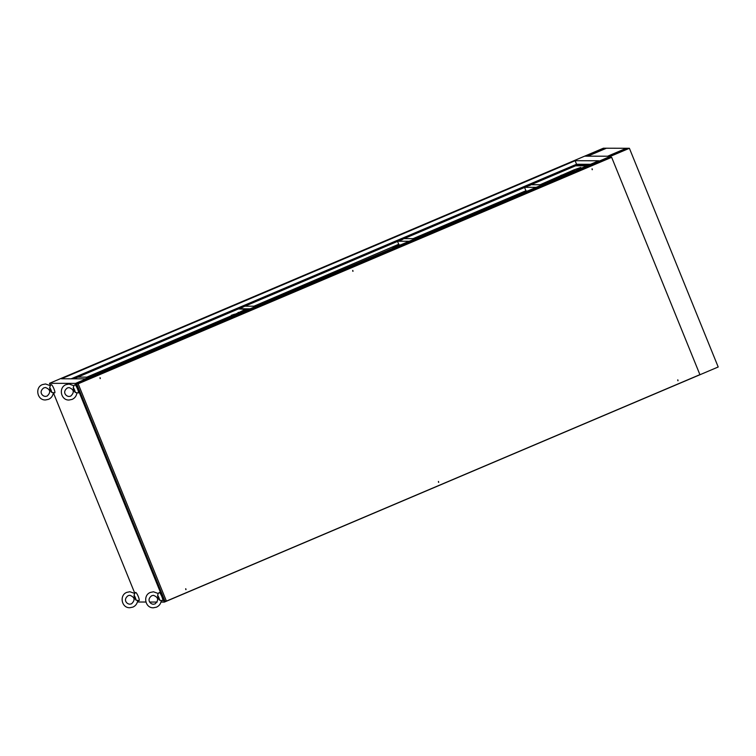 <?xml version="1.0" encoding="UTF-8"?>
<svg xmlns="http://www.w3.org/2000/svg" width="756" height="756" viewBox="0 0 756 756"><rect width="100%" height="100%" fill="white"/><g stroke="black" fill="none" stroke-linecap="round" stroke-linejoin="round"><path stroke-width="1.13" d="M50.321 385.654L51.2 384.738A4.441 0.85 67 0 1 53.922 388.782A4.441 0.85 67 0 1 54.659 392.884L51.691 392.392L49.934 390.162L49.679 387.45A3.204 0.614 67 0 1 50.983 389.926A3.204 0.614 67 0 1 51.691 392.392M49.679 387.45L50.397 385.702L45.53 383.972L42.478 384.587C34.672 387.384 37.195 400.406 45.483 399.952L48.535 399.338C51.276 398.053 52.873 395.898 53.317 392.865M73.899 385.711L74.768 384.804A4.441 0.85 67 0 1 77.49 388.849A4.441 0.85 67 0 1 78.227 392.95L75.26 392.459L73.512 390.228L73.256 387.516A3.204 0.614 67 0 1 74.561 389.983A3.204 0.614 67 0 1 75.26 392.459M73.256 387.516L73.927 385.749L69.098 384.029L66.055 384.653C58.24 387.45 60.773 400.463 69.061 400.019L72.103 399.404C74.853 398.119 76.441 395.964 76.885 392.931M158.259 593.479L159.138 592.572A4.441 0.85 67 0 1 161.85 596.616A4.441 0.85 67 0 1 162.597 600.718L159.629 600.217L157.872 597.996L157.617 595.274A3.204 0.614 67 0 1 158.921 597.75A3.204 0.614 67 0 1 159.629 600.217M157.617 595.274L158.287 593.517L153.468 591.797L150.416 592.42C142.61 595.218 145.133 608.23 153.421 607.786L156.464 607.172C159.214 605.887 160.811 603.723 161.245 600.699M134.691 593.413L135.57 592.506A4.441 0.85 67 0 1 138.282 596.55A4.441 0.85 67 0 1 139.028 600.651L136.052 600.16L134.303 597.93L134.048 595.218A3.204 0.614 67 0 1 135.352 597.684A3.204 0.614 67 0 1 136.052 600.16M134.048 595.218L134.757 593.469L129.89 591.74L126.847 592.354C119.032 595.152 121.565 608.174 129.852 607.72L132.895 607.106C135.645 605.821 137.233 603.666 137.677 600.633M528.841 185.73L530.353 185.229L528.841 185.73M402.372 239.652L400.86 240.153L402.372 239.652M241.372 307.768L242.884 307.267L241.372 307.768M74.012 378.813L75.751 378.217L74.561 378.813M567.529 172.642L568.03 172.472L567.529 172.642M238.074 312.493L238.575 312.322L238.074 312.493M573.275 166.018L574.447 165.63L573.275 166.018M453.609 216.821L454.781 216.433L453.609 216.821M320.563 273.294L321.744 272.907L320.563 273.294M187.526 329.777L188.707 329.38L187.526 329.777M160.971 602.078L164.383 602.088L75.572 383.386L49.546 383.311L50.444 385.532M53.43 392.884L134.804 593.29M137.79 600.651L138.348 602.012L145.899 602.031M49.546 383.311L584.643 156.161L610.678 156.227L629.398 148.289L718.2 366.991L164.383 602.088M256.208 306.208L244.925 306.18L524.91 187.318L531.062 184.71L542.345 184.738M586.864 165.838L575.59 165.81L531.062 184.71M89.076 377.159L77.792 377.121L244.925 306.18M400.538 244.935L398.988 244.935L397.552 241.391M397.892 241.24L409.166 241.268M245.766 310.64L245.19 309.346M86.808 377.149L245.388 309.828M253.94 306.199L398.714 244.264M413.06 238.66L525.911 190.748M540.077 184.738L574.097 169.807L580.769 167.463L581.241 168.229M72.699 378.803L575.59 165.81M587.828 165.432L575.42 165.403M71.158 378.803L576.554 164.26L590.502 164.298M611.113 157.314L610.678 156.227L611.113 157.314M75.572 383.386L610.678 156.227L584.643 156.161L603.364 148.214L629.398 148.289M77.792 377.121L73.823 378.813M575.118 160.707L598.809 160.773L85.107 378.841L61.406 378.775L575.118 160.707L576.554 164.26M580.844 168.399L580.362 167.634M579.238 168.115L579.568 168.938M149.735 602.041L157.144 602.069M574.267 170.223L560.952 175.874M398.96 244.859L396.22 245.804M244.812 310.073L231.497 315.734M244.642 309.667L234.747 314.609M234.587 314.194L231.327 315.318M574.097 169.807L572.226 171.347M572.065 170.941L564.203 174.749M564.042 174.343L560.782 175.468M398.79 244.453L396.059 245.388M250.056 308.817L238.783 308.788M248.781 309.355L238.442 308.93M415.318 238.66L404.044 238.631M398.988 244.935L392.836 247.543L393.111 248.091M392.836 247.543L394.386 247.543M398.535 245.785L396.664 246.579M536.193 187.356L524.91 187.318M521.413 193.621L519.863 193.621L520.128 194.169M519.863 193.621L526.015 191.013L524.569 187.469M526.015 191.013L527.556 191.013M523.681 192.657L525.552 191.863M100.321 378.539L99.99 377.716L100.321 378.539M100.113 377.688L100.113 378.576M353.033 271.262L352.702 270.45L353.033 271.262M352.816 270.412L352.816 271.3M592.364 169.665L592.033 168.843L592.364 169.665M592.156 168.815L592.156 169.694M678.066 380.712L677.735 379.89L678.066 380.712M677.858 379.862L677.848 380.74M438.726 482.309L438.395 481.496L438.726 482.309M438.518 481.459L438.518 482.347M186.023 589.585L185.683 588.763L186.023 589.585M185.806 588.735L185.806 589.623M166.405 601.115L699.905 374.645L611.651 157.314L78.151 383.783L166.405 601.115L164.931 601.115L76.677 383.783L78.151 383.783M76.677 383.783L610.177 157.314L611.651 157.314M603.515 149.461L603.071 148.374L606.066 148.384L588.092 156.01L585.106 156.001L603.071 148.374M628.935 148.441L610.961 156.076L607.975 156.067L625.94 148.441L628.935 148.441M625.94 148.441L609.024 156.067M47.146 396.068C51.021 392.317 50.472 389.463 45.521 387.526L43.867 387.856C38.358 391.797 42.327 396.399 45.492 396.399L47.146 396.068M70.714 396.135C74.589 392.373 74.05 389.529 69.089 387.582L67.445 387.922C61.926 391.854 65.904 396.456 69.07 396.465L70.714 396.135M155.084 603.902C158.949 600.141 158.41 597.297 153.459 595.35L151.805 595.69C146.286 599.621 150.264 604.224 153.43 604.233L155.084 603.902M131.506 603.836C135.381 600.084 134.842 597.231 129.881 595.293L128.236 595.624C122.718 599.565 126.696 604.157 129.862 604.167L131.506 603.836"/></g></svg>
